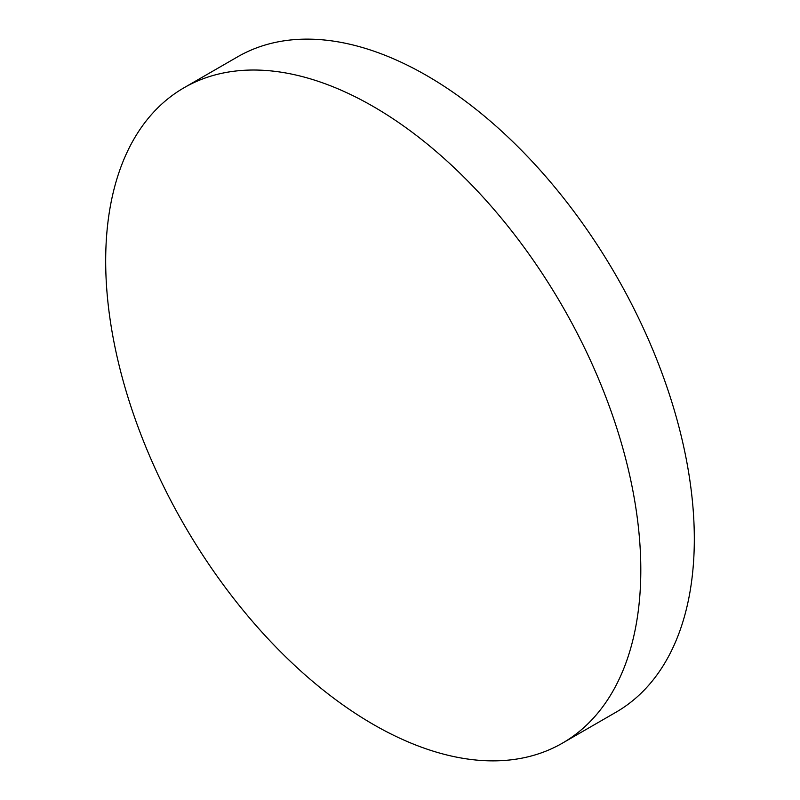 <?xml version="1.0" encoding="UTF-8"?>
<svg xmlns="http://www.w3.org/2000/svg" width="800" height="800" viewBox="0 0 800 800"><rect width="100%" height="100%" fill="white"/><g stroke="black" fill="none" stroke-linecap="round" stroke-linejoin="round"><path stroke-width="1.2" d="M373.24 724.4A378.39 218.46 -120 0 0 562.44 743.14A378.39 218.46 -120 0 0 620.44 439.93A378.39 218.46 -120 0 0 373.24 106.49A378.39 218.46 -120 0 0 184.05 87.75A378.39 218.46 -120 0 0 126.05 390.96A378.39 218.46 -120 0 0 373.24 724.4M562.44 743.14L615.95 712.25A378.39 218.46 -120 0 0 673.95 409.04A378.39 218.46 -120 0 0 426.76 75.6A378.39 218.46 -120 0 0 237.56 56.86L184.05 87.75"/></g></svg>
